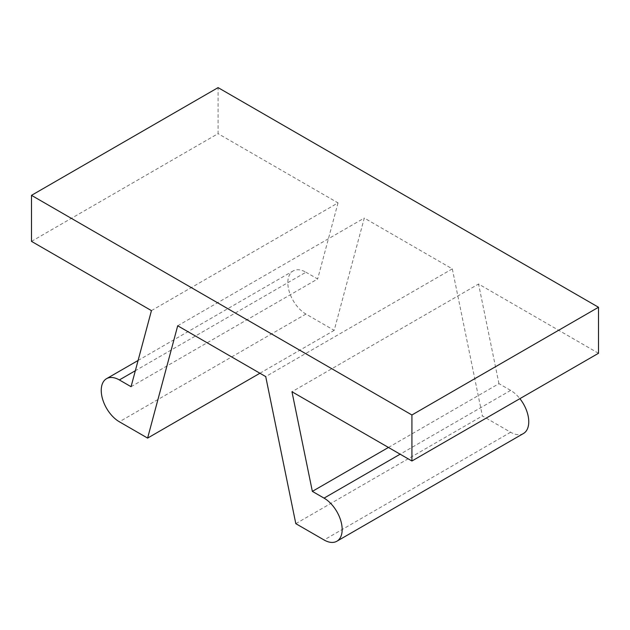 <?xml version="1.0" encoding="UTF-8"?>
<svg xmlns="http://www.w3.org/2000/svg" width="630" height="630" viewBox="0 0 630 630"><rect width="100%" height="100%" fill="white"/><g stroke="black" fill="none" stroke-linecap="round" stroke-linejoin="round"><path stroke-width="0.47" stroke-dasharray="3.15 2.36" d="M31.5 241.369L218.082 133.647L218.082 87.625M388.442 447.45L498.944 383.646L510.639 390.403A25.617 14.789 60 0 1 519.884 398.664M523.451 433.511A25.617 14.789 60 0 1 510.639 432.243L482.391 415.934L452.301 268.868L364.282 218.051L334.191 330.364L305.944 314.055A25.617 14.789 60 0 1 289.209 291.485A25.617 14.789 60 0 1 293.131 270.955A25.617 14.789 60 0 1 305.944 272.223L135.34 370.716M151.444 310.621L338.026 202.891L218.082 133.647M598.5 353.272L478.556 284.028L291.974 391.75M131.056 386.702L317.646 278.98L305.944 272.223M338.026 202.891L317.646 278.98M498.944 383.646L478.556 284.028M259.922 373.243L334.191 330.364M295.809 523.656L482.391 415.934M177.699 325.773L364.282 218.051M452.301 268.868L265.718 376.59M510.639 390.403L400.144 454.198M510.639 432.243L324.056 539.965M305.944 314.055L119.361 421.785M138.088 360.47L293.131 270.955"/><path stroke-width="0.94" d="M400.144 454.198L324.056 498.125A25.617 14.789 60 0 1 340.791 520.703A25.617 14.789 60 0 1 336.869 541.233A25.617 14.789 60 0 1 324.056 539.965L295.809 523.656L265.718 376.59L177.699 325.773L147.609 438.094L119.361 421.785A25.617 14.789 60 0 1 102.619 399.207A25.617 14.789 60 0 1 106.549 378.677A25.617 14.789 60 0 1 119.361 379.945L131.056 386.702L151.444 310.621L31.5 241.369L31.5 195.347L411.918 414.981L598.5 307.259L598.5 353.272L411.918 461.002L411.918 414.981M598.5 307.259L218.082 87.625L31.5 195.347M519.884 398.664A25.617 14.789 60 0 1 523.451 433.511L336.869 541.233M324.056 498.125L312.354 491.376L388.442 447.45M411.918 461.002L291.974 391.75L312.354 491.376M147.609 438.094L259.922 373.243M135.34 370.716L119.361 379.945M106.549 378.677L138.088 360.47"/></g></svg>
